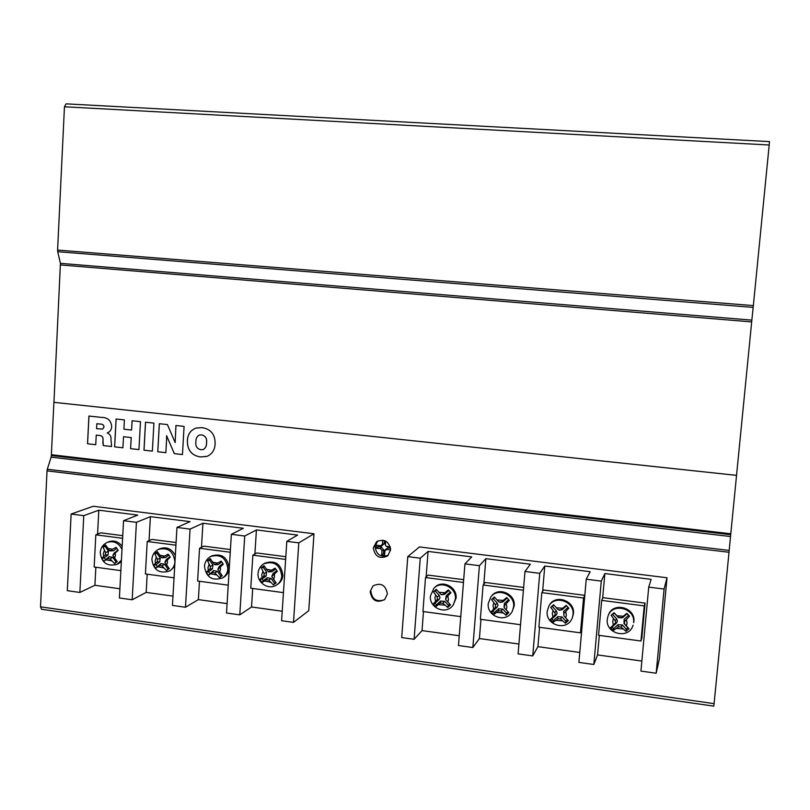 <?xml version="1.0" encoding="UTF-8"?>
<svg xmlns="http://www.w3.org/2000/svg" width="810" height="810" viewBox="0 0 810 810"><rect width="100%" height="100%" fill="white"/><g stroke="black" fill="none" stroke-linecap="round" stroke-linejoin="round"><path stroke-width="1.21" d="M112.843 555.366L117.197 561.624L114.615 563.608L109.988 558.93L107.862 558.495L103.862 561.33L101.756 558.303L105.361 554.921L105.614 552.663L102.981 546.922L105.553 544.938L109.755 550.881L116.063 547.297L118.189 550.334L112.843 555.366M164.865 562.282L169.209 568.59L166.566 570.584L161.939 565.866L159.773 565.431L155.631 568.276L153.495 565.218L157.241 561.816L157.505 559.538L154.771 553.736L157.403 551.731L161.706 557.746L168.115 554.131L170.262 557.199L164.865 562.282M217.839 569.319L222.183 575.677L219.48 577.682L214.842 572.933L212.635 572.488L208.362 575.343L206.196 572.255L210.073 568.833L210.347 566.534L207.522 560.672L210.205 558.657L214.62 564.732L221.13 561.097L223.307 564.195L217.839 569.319M271.806 576.487L276.139 582.896L273.385 584.921L268.738 580.122L266.49 579.676L262.075 582.542L259.868 579.423L263.888 575.991L264.182 573.672L261.245 567.749L263.999 565.714L268.515 571.85L275.127 568.185L277.344 571.313L271.806 576.487M122.168 546.315C118.422 541.475 113.906 539.966 108.631 541.809L107.406 542.315M175.335 555.549C171.7 548.694 166.526 546.426 159.813 548.735L158.709 549.251M223.499 577.368L223.783 577.206C226.972 575.171 228.744 572.154 229.088 568.164C227.529 557.229 221.778 553.129 211.866 555.852L210.894 556.369M277.759 584.212L278.043 584.03C280.949 581.944 282.568 579.029 282.892 575.282C281.131 563.892 275.106 559.862 264.809 563.173L263.949 563.689M615.246 620.774L615.742 622.171L615.185 623.265L610.588 627.659L613.271 630.544L618.496 626.829L621.057 627.011L626.008 631.344L628.975 628.742L624.551 623.933L624.611 621.442L629.532 616.197L626.839 613.302L621.29 617.868L618.739 617.696L614.031 612.694L611.074 615.306L615.246 620.774L616.623 618.779L617.453 621.159L616.511 623.032L612.066 626.96L613.595 628.611L618.04 624.682L622.404 624.996L626.332 629.208L627.952 627.79L624.024 623.568L624.135 619.306L628.601 615.367L627.062 613.717L622.596 617.665L618.232 617.352L614.314 613.15L611.074 615.306M554.769 612.755L555.255 614.132L554.718 615.225L550.304 619.589L552.947 622.444L557.979 618.749L560.479 618.921L565.41 623.224L568.306 620.632L563.892 615.873L563.952 613.403L568.833 608.209L566.17 605.343L560.682 609.869L558.171 609.697L553.605 604.756L550.719 607.358L554.769 612.755L556.318 610.801L557.148 613.16L556.227 615.023L551.883 618.921L553.392 620.551L557.736 616.653L562.008 616.957L565.876 621.128L567.456 619.711M495.467 604.888L495.416 607.338L491.174 611.682L493.776 614.506L498.626 610.821L501.086 610.993L505.997 615.256L508.822 612.684L504.417 607.966L504.458 605.515L509.308 600.382L506.685 597.547L501.248 602.022L498.788 601.86L494.353 596.98L491.538 599.552L495.467 604.888L497.188 602.984L498.008 605.323L497.107 607.166L492.865 611.034L494.343 612.644L498.595 608.776L502.787 609.069L506.584 613.2L508.042 611.874M607.318 619.144L608.118 615.752C612.654 602.245 635.587 608.361 633.592 622.627L633.876 621.746C635.87 607.51 612.988 601.415 608.462 614.891L608.199 615.559M572.144 618.283L573.45 613.747C575.242 600.696 555.215 593.75 549.322 605.313L548.988 605.88M512.011 611.894L514.198 605.9C515.798 593.831 498.17 586.389 491.417 596.221L491.002 596.737M437.299 597.172L437.258 599.602L433.188 603.916L435.75 606.72L440.417 603.045L442.827 603.217L447.717 607.439L450.481 604.888L445.804 599.805L446.118 597.78L450.917 592.697L448.345 589.893L442.959 594.327L441.177 594.611L436.236 589.346L433.482 591.897L437.299 597.172L439.182 595.309L439.992 597.628L439.121 599.451L434.97 603.288L436.428 604.888L440.579 601.05L444.69 601.334L448.436 605.414L449.783 604.179M453.033 605.303L456.07 598.205C457.498 586.946 441.855 579.251 434.606 587.594L434.099 588.09M370.15 591.634C371.942 600.747 376.812 603.349 384.77 599.451L387.382 593.933C385.692 584.952 380.882 582.279 372.975 585.903L370.15 591.634M373.309 547.823C374.908 556.683 379.657 559.386 387.565 555.954L390.612 550C389.124 541.303 384.456 538.518 376.62 541.667L373.309 547.823M377.662 540.999L375.081 546.527C376.275 554.688 380.67 557.614 388.253 555.316M119.89 588.749L94.912 585.286L79.866 592.444L67.311 590.682L71.128 514.056L83.764 515.656L98.81 510.199L137.781 515.079L123.545 520.688L136.424 522.318L150.387 516.659L190.077 521.63L176.955 527.442L190.066 529.102L202.925 523.24L243.344 528.292L231.366 534.327L244.731 536.017L256.426 529.932L297.614 535.086L286.821 541.343L298.809 542.852L313.986 533.78L308.762 610.679L293.493 622.394L281.596 620.723L286.821 541.343M71.128 514.056L93.191 506.26L313.986 533.78M282.214 611.236L251.525 606.984L239.78 614.861L226.506 613.008L231.366 534.327M227.094 603.602L198.369 599.623L185.48 607.247L172.449 605.424L176.955 527.442M172.986 596.109L146.175 592.394L132.182 599.785L119.394 597.993L123.545 520.688M79.866 592.444L83.764 515.656M132.182 599.785L136.424 522.318M185.48 607.247L190.066 529.102M239.78 614.861L244.731 536.017M298.809 542.852L293.493 622.394M640.963 641.014L644.223 605.89L601.678 600.382L598.549 635.273L640.963 641.014L641.844 637.946L645.074 603.106L602.883 597.658L601.678 600.382M580.466 632.833L583.534 598.033L541.819 592.626L538.883 627.203L580.466 632.833L581.752 630.048M523.412 590.237L483.114 585.012L480.35 619.275L520.526 624.712M601.283 581.114L586.237 579.211L578.897 662.398L593.831 664.494L601.283 581.114L604.857 573.551L602.65 598.195M599.319 635.374L597.567 654.926L641.854 661.061M604.857 573.551L651.139 579.342L648.729 587.108L640.923 671.095L656.171 673.231L664.089 589.052L648.729 587.108M539.744 573.328L524.981 571.465L518.086 653.872L532.737 655.928L539.744 573.328L544.776 566.028L542.619 591.371M539.561 627.294L537.921 646.663L579.768 652.465M544.776 566.028L590.166 571.708L586.237 579.211M584.81 595.33L543.51 589.994L541.819 592.626M479.409 565.694L464.94 563.871L458.48 645.519L472.837 647.534L479.409 565.694L485.868 558.657L483.803 584.202M480.968 619.366L479.419 638.553L518.916 644.031M485.868 558.657L530.378 564.226L524.981 571.465M523.645 587.432L485.261 582.471L483.114 585.012M463.472 582.471L425.523 577.55L422.931 611.51L460.768 616.633M420.258 558.212L414.102 639.303L401.709 637.561L407.774 556.632L420.258 558.212L428.075 551.418L426.121 576.983M423.478 611.58L422.03 630.605L459.25 635.759M428.075 551.418L471.734 556.885L464.94 563.871M463.695 579.687L428.125 575.1L425.523 577.55M714.086 703.647L729.02 552.268L47.02 470.883L40.51 606.832L714.086 703.647L713.823 706.148L41.523 609.252L40.51 606.832M656.171 673.231L659.36 658.996L667.015 577.773L419.448 546.922L407.774 556.632M64.456 106.778L66.076 103.852L769.5 141.618L769.196 145L64.456 106.778L57.591 250.067L753.351 305.593L769.196 145M753.351 305.593L753.168 307.395L57.723 251.697L60.426 263.341L751.852 320.122L753.168 307.395M751.852 320.122L736.543 475.349L53.895 402.337L51.374 454.724L730.782 533.77L736.543 475.369L53.946 402.327L60.426 263.341M730.782 533.77L730.509 536.524L51.101 457.164L47.304 469.263L729.192 550.425L730.509 536.524M729.192 550.425L729.02 552.268M166.597 439.526L165.847 452.668L157.758 451.747L159.327 423.701L167.437 424.582L175.162 442.635L175.922 425.503L184.083 426.394L182.463 454.562L174.312 453.63L166.577 435.669L166.597 439.526M123.515 436.722L122.918 447.788L114.615 446.847L116.083 419.003L124.406 419.904L123.91 429.209L131.595 430.059L132.091 420.744L140.474 421.656L138.945 449.611L130.592 448.659L131.19 437.582L123.515 436.722L131.19 437.582M96.248 435.112L95.752 444.7L87.52 443.769L88.928 416.046L101.291 417.393C107.568 417.312 111.031 420.36 111.679 426.526C111.517 429.786 110.018 431.912 107.193 432.915C110.008 434.099 111.274 436.337 110.99 439.638L111.628 446.502L103.265 445.561L102.981 439.8C103.194 437.197 102.111 435.77 99.711 435.496L96.248 435.112L99.711 435.496M153.92 423.114L152.371 451.14L143.967 450.188L145.506 422.202L153.92 423.114M215.106 443.85C214.842 449.914 212.149 454.086 207.026 456.354L200.353 456.951C191.606 455.493 187.272 450.087 187.363 440.761C187.647 434.423 190.512 430.191 195.98 428.065L202.085 427.619C210.873 429.057 215.217 434.464 215.106 443.85M51.101 457.164L51.425 454.724M47.02 470.883L47.304 469.263M57.723 251.697L57.591 250.067M95.752 444.68L87.52 443.769M87.571 443.758L88.978 416.056M111.628 446.492L103.265 445.561M103.316 445.541L102.84 442.584M102.89 442.564L103.032 439.789C103.245 437.187 102.161 435.75 99.762 435.486M102.586 429.067L104.024 427.022C103.761 424.956 102.556 423.974 100.389 424.096L96.835 423.721L96.582 428.703L102.617 429.067L103.984 427.032C103.72 424.966 102.505 423.984 100.339 424.106L96.835 423.721M122.928 447.768L114.615 446.847M114.655 446.837L116.124 419.003M132.141 420.744L131.595 430.059M138.945 449.591L130.592 448.659L131.23 437.562M152.371 451.119L143.967 450.188M144.018 450.168L145.557 422.202M165.858 452.648L157.758 451.747M157.798 451.737L159.368 423.711M175.962 425.513L175.162 442.635M182.463 454.542L174.312 453.63M174.352 453.62L166.577 435.669M206.854 456.415L200.353 456.951C191.646 455.473 187.323 450.076 187.414 440.751L187.363 440.761M187.414 440.751C187.687 434.413 190.552 430.181 196.02 428.055L196.212 427.994M203.178 449.55L203.28 449.52C205.578 448.143 206.672 445.935 206.56 442.888C207.157 438.514 205.548 435.841 201.71 434.869L199.381 435.021M201.67 434.879L199.3 435.051C196.921 436.398 195.787 438.625 195.898 441.723C195.321 446.087 196.952 448.76 200.789 449.722L203.239 449.53C205.537 448.153 206.631 445.945 206.51 442.908C207.117 438.534 205.497 435.851 201.67 434.879L201.67 434.879M382.766 540.128L382.462 544.31L380.73 545.748L376.721 545.251L376.508 548.188L380.518 548.694L382.006 550.537L381.682 555.063L384.578 555.427L384.902 550.901L386.643 549.463L390.612 549.97M390.319 546.952L386.259 546.325L385.408 545.211L385.621 541.06M384.426 540.533L384.193 543.783L381.53 545.991L378.392 545.596L378.31 546.77L381.449 547.165L383.738 549.99L383.474 553.635L384.628 553.777L384.578 555.427M383.474 553.635L381.682 555.063M378.31 546.77L376.508 548.188M378.392 545.596L376.721 545.251M385.358 544.35L385.57 541.029M387.646 546.75L390.359 547.094M384.628 553.777L384.902 550.142L387.555 547.935L390.582 548.309M593.831 664.494L597.567 654.926M532.737 655.928L537.921 646.663M472.837 647.534L479.419 638.553M414.102 639.303L422.03 630.605M664.089 589.052L667.015 577.773M436.782 589.994L433.482 591.897M448.851 590.449L444.801 594.196L441.936 594.753M445.601 598.995L446.259 595.796L450.319 592.049M448.436 605.414L447.717 607.439M436.428 604.888L435.75 606.72M434.97 603.288L433.188 603.916M435.446 591.239L439.182 595.309M583.534 598.033L584.8 595.512M644.223 605.89L645.074 603.106M494.849 597.537L491.538 599.552M507.131 598.033L502.919 601.87L500.084 602.448M504.012 607.257L504.407 603.48L508.619 599.643M506.584 613.2L505.997 615.256M494.343 612.644L493.776 614.506M492.865 611.034L491.174 611.682M493.391 598.863L497.188 602.984M554.04 605.232L550.719 607.358M563.892 615.873L563.689 611.317L568.053 607.409L566.534 605.769L562.17 609.687L559.325 610.284M568.053 607.409L568.833 608.209M565.876 621.128L565.41 623.224M553.392 620.551L552.947 622.444M551.883 618.921L550.304 619.589M552.46 606.639L556.318 610.801M628.601 615.367L629.532 616.197M627.952 627.79L628.975 628.742M626.332 629.208L626.008 631.344M613.595 628.611L613.271 630.544M612.066 626.96L610.588 627.659M612.704 614.577L616.623 618.779M256.426 529.932L254.897 554.02M252.71 588.475L251.525 606.984M283.439 592.637L250.766 588.212L252.862 555.174L256.75 552.967L285.808 556.713M202.925 523.24L201.487 547.297M199.462 581.266L198.369 599.623M228.228 585.164L197.61 581.013L199.554 548.269L203.826 546.132L230.425 549.565M150.387 516.659L149.05 540.665M147.187 574.189L146.175 592.394M174.049 577.824L145.415 573.956L147.218 541.485L151.865 539.419L176.084 542.548M98.81 510.199L97.564 534.124M95.853 567.243L94.912 585.286M120.862 570.635L94.162 567.02L95.823 534.823L100.825 532.828L122.745 535.663M252.862 555.174L285.636 559.426M199.554 548.269L230.263 552.248M147.218 541.485L175.922 545.201M170.313 570.574L174.697 566.453M95.823 534.823L122.604 538.296M118.159 563.841L121.348 561.593M276.888 570.685L273.243 573.369L271.978 575.859M275.663 582.36L273.385 584.921M274.509 583.2L271.178 578.482L267.33 577.722L263.331 580.659L262.075 582.542M263.331 580.659L262.126 578.958L259.868 579.423M262.126 578.958L266.125 576.011L266.632 572.052L263.301 567.344L261.245 567.749M263.301 567.344L264.435 566.504M268.89 571.911L272.038 571.658L275.673 568.985M222.912 563.649L219.429 566.251L218.082 568.559M221.748 575.211L219.48 577.682M220.705 575.991L217.414 571.323L213.637 570.574L208.362 575.343M209.729 573.49L208.535 571.809L206.196 572.255M208.535 571.809L212.453 568.883L212.929 564.955L209.648 560.287L207.522 560.672M209.648 560.287L210.661 559.538M214.944 564.783L218.244 564.56L221.717 561.968M169.928 556.743L166.607 559.264L165.169 561.411M168.834 568.205L166.566 570.584M167.883 568.924L164.643 564.297L160.937 563.558L155.631 568.276M157.099 566.453L155.925 564.783L153.495 565.218M155.925 564.783L159.762 561.877L160.218 557.989L156.988 553.372L154.771 553.736M156.988 553.372L157.869 552.693M161.99 557.786L165.432 557.584L168.743 555.073M117.906 549.96L113.218 554.425M116.883 561.31L114.615 563.608M116.012 561.978L112.823 557.391L109.178 556.662L103.862 561.33M105.421 559.548L104.267 557.887L101.756 558.303M104.267 557.887L108.024 555.002L108.459 551.144L105.27 546.568L102.981 546.922M105.27 546.568L106.039 545.981M109.998 550.921L113.572 550.739L116.741 548.309M100.248 552.491C100.673 547.813 102.971 544.462 107.143 542.427C113.613 540.442 118.564 542.761 122.006 549.372M151.895 559.295C152.31 554.789 154.487 551.478 158.436 549.383C168.004 547.135 173.502 551.286 174.93 561.846C174.565 566.058 172.662 569.157 169.229 571.131L170.586 570.432M204.495 566.22C204.889 561.917 206.925 558.677 210.6 556.521C220.533 553.787 226.294 557.898 227.863 568.863C227.509 572.862 225.737 575.89 222.537 577.925L223.783 577.206M258.066 573.278C258.43 569.217 260.304 566.079 263.655 563.861C273.972 560.54 280.017 564.59 281.779 576.001C281.455 579.758 279.835 582.673 276.919 584.769L278.043 584.03M613.464 618.86L612.704 621.402L613.312 624.925M623.173 616.207L616.947 615.772M626.343 625.857L627.102 623.305L626.495 619.771M547.256 611.185L548.836 606.133C554.739 594.55 574.806 601.516 573.014 614.598L572.255 618.05M553.007 610.851L552.278 613.372L552.886 616.866M562.525 608.219L556.419 607.794M565.653 617.767L566.392 615.246L565.795 611.742M488.349 603.379L490.779 597.01C497.553 587.169 515.221 594.631 513.621 606.731L512.193 611.641M493.735 603.015L493.027 605.505L493.624 608.968M503.04 600.382L497.056 599.977M506.149 609.849L506.868 607.348L506.26 603.875M452.537 605.86C445.287 615.073 428.935 607.632 430.434 595.968L433.836 588.364C441.096 580 456.789 587.716 455.362 599.005L453.266 605.05M435.598 595.32L434.909 597.79L435.507 601.222M444.71 592.707L438.848 592.302M447.788 602.073L448.487 599.592L447.879 596.16M262.774 571.688L261.762 574.806L262.065 577.338M271.654 570.27L266.166 569.187M273.537 579.626L274.56 576.507L274.256 573.966M208.97 564.57L207.978 567.658L208.281 570.169M217.667 563.163L212.281 562.089M219.55 572.427L220.543 569.329L220.239 566.818M156.138 557.584L155.186 560.652L155.49 563.142M164.673 556.176L159.388 555.123M166.556 565.36L167.518 562.292L167.214 559.801M104.267 550.729L103.346 553.767L103.65 556.237M112.641 549.322L107.447 548.279M114.514 558.424L115.455 555.376L115.141 552.906M106.15 559.811L111.334 560.864M121.429 560.206L116.954 564.388L118.412 563.719M158.021 566.757L163.306 567.82M210.853 573.824L216.23 574.897M264.667 581.023L270.145 582.117M616.623 628.489L622.839 628.935M556.146 620.389L562.241 620.824M496.834 612.451L502.818 612.876M438.666 604.665L444.528 605.08M51.384 455.544L730.691 534.691M751.68 321.904L60.558 264.951M383.738 549.99L382.006 550.537M381.449 547.165L380.518 548.694M381.53 545.991L380.73 545.748M384.193 543.783L382.462 544.31M385.358 543.925L385.358 544.674M387.555 547.935L386.643 549.463M384.902 550.142L384.902 550.901M444.801 594.196L442.959 594.327M446.259 595.796L446.118 597.78M444.69 601.334L442.827 603.217M440.579 601.05L440.417 603.045M439.121 599.451L437.258 599.602M502.919 601.87L501.248 602.022M504.407 603.48L504.458 605.515M502.787 609.069L501.086 610.993M498.595 608.776L498.626 610.821M497.107 607.166L495.416 607.338M562.17 609.687L560.682 609.869M563.689 611.317L563.952 613.403M562.008 616.957L560.479 618.921M557.736 616.653L557.979 618.749M556.227 615.023L554.718 615.225M618.232 617.352L618.739 617.696M622.596 617.665L621.29 617.868M624.135 619.306L624.611 621.442M624.024 623.568L624.551 623.933M622.404 624.996L621.057 627.011M618.04 624.682L618.496 626.829M616.511 623.032L615.185 623.265M273.243 573.369L272.423 575.313M271.178 578.482L268.738 580.122M267.33 577.722L266.49 579.676M266.125 576.011L263.888 575.991M266.632 572.052L264.182 573.672M272.038 571.658L269.821 571.617M219.429 566.251L218.447 568.154M217.414 571.323L214.842 572.933M213.637 570.574L212.635 572.488M212.453 568.883L210.073 568.833M212.929 564.955L210.347 566.534M218.244 564.56L215.875 564.499M166.607 559.264L165.453 561.128M164.643 564.297L161.939 565.866M160.937 563.558L159.773 565.431M159.762 561.877L157.241 561.816M160.218 557.989L157.505 559.538M165.432 557.584L162.921 557.503M114.726 552.4L113.43 554.222M112.823 557.391L109.988 558.93M109.178 556.662L107.862 558.495M108.024 555.002L105.361 554.921M108.459 551.144L105.614 552.663M113.572 550.739L110.93 550.638M608.118 615.752L607.287 619.235C605.242 634.129 629.167 639.738 633.076 625.178M548.836 606.133L547.196 611.337C545.343 624.956 566.291 631.516 571.819 618.921M490.779 597.01L488.258 603.582C486.597 616.126 505.015 623.265 511.616 612.481M100.237 552.633C101.604 562.818 107.173 566.737 116.954 564.388M151.895 559.437C153.394 570.007 159.175 573.905 169.229 571.131M204.484 566.352C206.155 577.378 212.169 581.236 222.537 577.925M258.056 573.399C257.074 583.119 269.092 590.541 276.919 584.769M769.5 141.618L66.076 103.852M370.858 591.027C371.932 599.279 376.417 602.215 384.325 599.835"/></g></svg>
